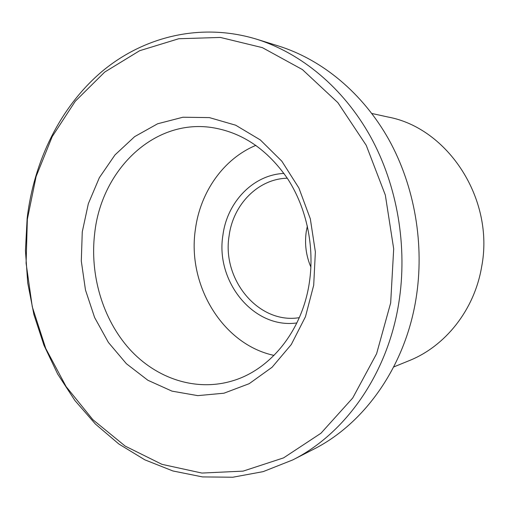 <?xml version="1.0" encoding="UTF-8"?>
<svg xmlns="http://www.w3.org/2000/svg" width="509" height="509" viewBox="0 0 509 509"><rect width="100%" height="100%" fill="white"/><g stroke="black" fill="none" stroke-linecap="round" stroke-linejoin="round"><path stroke-width="0.76" d="M296.874 322.935C253.527 329.17 215.116 281.254 222.936 235.056C227.135 202.111 253.17 174.708 283.99 173.429M287.286 178.207C258.108 178.812 233.109 204.548 229.12 235.743C221.663 279.384 258.515 324.424 299.305 317.661M393.686 366.97L409.045 360.709C445.19 346.343 474.318 310.108 481.603 267.021C494.894 199.458 448.047 128.09 388.049 117.025L371.844 113.482M310.904 267.142C306.043 255.728 304.503 243.856 306.272 231.525L307.36 225.996M390.67 302.925L393.692 248.844L385.338 195.1L366.226 145.3L337.868 102.646L302.416 69.58L262.383 47.642L220.359 37.437L178.748 38.741L139.644 50.715L104.72 72.062L75.268 101.259L52.192 136.641L36.101 176.528L27.352 219.271L26.093 263.236L32.29 306.832L45.759 348.487L66.138 386.636L92.88 419.696L125.189 446.1L161.989 464.348L201.888 473.058L243.117 471.124L283.583 457.877L320.937 433.261L352.724 397.993L376.603 353.717L390.67 302.925M27.142 218.336C33.931 160.965 60.24 106.947 101.915 71.54C143.703 36.597 200.743 22.243 256.479 39.155C301.169 53.127 343.289 87.752 370.463 136.558C397.402 185.48 407.919 246.986 398.681 303.676C387.266 374.758 344.917 433.814 292.726 459.932L263.185 471.627L232.804 477.232L202.448 476.908L172.901 470.965L144.836 459.831L118.845 444.001L95.399 424.035L74.906 400.519L57.67 374.051L43.946 345.223L33.918 314.638L27.721 282.902L25.45 250.6L27.142 218.336M292.726 459.932L313.315 449.402C363.948 424.042 404.852 367.326 415.917 299.343C424.862 245.115 414.784 186.37 388.819 139.549C362.612 92.842 321.923 59.566 278.563 46.014L256.479 39.155M313.703 285.199L305.47 316.7L291.269 344.555L272.092 367.25L249.187 383.684L223.941 393.209L197.759 395.633L171.997 391.141L147.858 380.255L126.385 363.712L108.411 342.455L94.617 317.514L85.474 290.003L81.3 261.072L82.261 231.913L88.337 203.708L99.363 177.66L114.983 154.927L134.656 136.628L157.625 123.776L182.935 117.229L209.396 117.604L235.68 125.208L260.315 139.924L281.84 161.2L298.891 187.999L310.325 218.838L315.37 251.91L313.703 285.199M94.699 233.243C89.667 274.892 102.653 319.054 129.388 348.939C156.187 378.607 196.13 392.102 233.116 380.668C270.743 369.349 302.352 330.468 309.364 282.476C314.747 246.795 306.66 208.289 287.884 179.123C267.467 149.347 241.934 132.124 211.299 127.454C153.094 119.017 101.329 170.572 94.699 233.243M255.912 145.351C223.496 158.744 200.292 192.09 195.418 229.171C186.898 284.639 222.293 344.332 274.007 355.403"/></g></svg>
